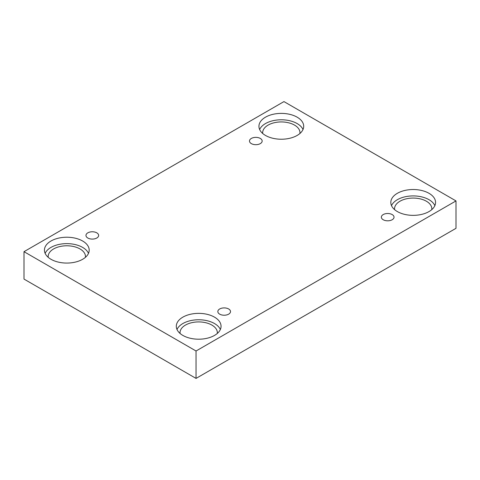<?xml version="1.0" encoding="UTF-8"?>
<svg xmlns="http://www.w3.org/2000/svg" width="480" height="480" viewBox="0 0 480 480"><rect width="100%" height="100%" fill="white"/><g stroke="black" fill="none" stroke-linecap="round" stroke-linejoin="round"><path stroke-width="0.72" d="M196.044 378.408L456 228.324L456 200.916L283.956 101.592L24 251.676L24 279.084L196.044 378.408L196.044 351L456 200.916M251.34 138.438A6.342 3.66 180 0 1 258.252 137.646A6.342 3.66 180 0 1 262.164 141.024A6.342 3.66 180 0 1 255.822 144.69A6.342 3.66 180 0 1 249.486 141.024A6.342 3.66 180 0 1 251.34 138.438M24 251.676L196.044 351M87.822 232.842A6.342 3.66 180 0 1 94.734 232.05A6.342 3.66 180 0 1 98.646 235.434A6.342 3.66 180 0 1 92.31 239.094A6.342 3.66 180 0 1 85.968 235.434A6.342 3.66 180 0 1 87.822 232.842M219.69 308.976A6.342 3.66 180 0 1 226.602 308.184A6.342 3.66 180 0 1 230.514 311.568A6.342 3.66 180 0 1 224.178 315.228A6.342 3.66 180 0 1 217.836 311.568A6.342 3.66 180 0 1 219.69 308.976M383.208 214.572A6.342 3.66 180 0 1 390.12 213.78A6.342 3.66 180 0 1 394.032 217.158A6.342 3.66 180 0 1 387.69 220.818A6.342 3.66 180 0 1 381.354 217.158A6.342 3.66 180 0 1 383.208 214.572M50.988 241.014A22.38 12.918 180 0 1 75.378 238.212A22.38 12.918 180 0 1 89.19 250.152A22.38 12.918 180 0 1 66.816 263.07A22.38 12.918 180 0 1 44.436 250.152A22.38 12.918 180 0 1 50.988 241.014M265.494 117.174A22.38 12.918 180 0 1 289.884 114.372A22.38 12.918 180 0 1 303.696 126.306A22.38 12.918 180 0 1 281.316 139.23A22.38 12.918 180 0 1 258.942 126.306A22.38 12.918 180 0 1 265.494 117.174M397.362 193.302A22.38 12.918 180 0 1 421.752 190.506A22.38 12.918 180 0 1 435.564 202.44A22.38 12.918 180 0 1 413.184 215.358A22.38 12.918 180 0 1 390.81 202.44A22.38 12.918 180 0 1 397.362 193.302M182.856 317.148A22.38 12.918 180 0 1 207.246 314.346A22.38 12.918 180 0 1 221.058 326.286A22.38 12.918 180 0 1 198.684 339.204A22.38 12.918 180 0 1 176.304 326.286A22.38 12.918 180 0 1 182.856 317.148M180.084 333.468A18.648 10.764 180 0 1 180.03 332.682A18.648 10.764 180 0 1 191.544 322.734A18.648 10.764 180 0 1 211.866 325.068A18.648 10.764 180 0 1 217.332 332.682A18.648 10.764 180 0 1 217.278 333.468M220.362 329.484A22.38 12.918 0 0 0 204.6 320.22A22.38 12.918 0 0 0 182.856 323.544A22.38 12.918 0 0 0 177 329.484M394.59 209.628A18.648 10.764 180 0 1 394.536 208.836A18.648 10.764 180 0 1 406.05 198.888A18.648 10.764 180 0 1 426.372 201.222A18.648 10.764 180 0 1 431.838 208.836A18.648 10.764 180 0 1 431.784 209.628M434.868 205.638A22.38 12.918 0 0 0 419.106 196.374A22.38 12.918 0 0 0 397.362 199.698A22.38 12.918 0 0 0 391.506 205.638M262.722 133.494A18.648 10.764 180 0 1 262.668 132.702A18.648 10.764 180 0 1 274.182 122.754A18.648 10.764 180 0 1 294.504 125.088A18.648 10.764 180 0 1 299.97 132.702A18.648 10.764 180 0 1 299.916 133.494M303 129.504A22.38 12.918 0 0 0 287.238 120.24A22.38 12.918 0 0 0 265.494 123.564A22.38 12.918 0 0 0 259.638 129.504M48.216 257.334A18.648 10.764 180 0 1 48.162 256.548A18.648 10.764 180 0 1 59.676 246.6A18.648 10.764 180 0 1 79.998 248.934A18.648 10.764 180 0 1 85.464 256.548A18.648 10.764 180 0 1 85.41 257.334M88.494 253.35A22.38 12.918 0 0 0 72.732 244.086A22.38 12.918 0 0 0 50.988 247.41A22.38 12.918 0 0 0 45.132 253.35"/></g></svg>
